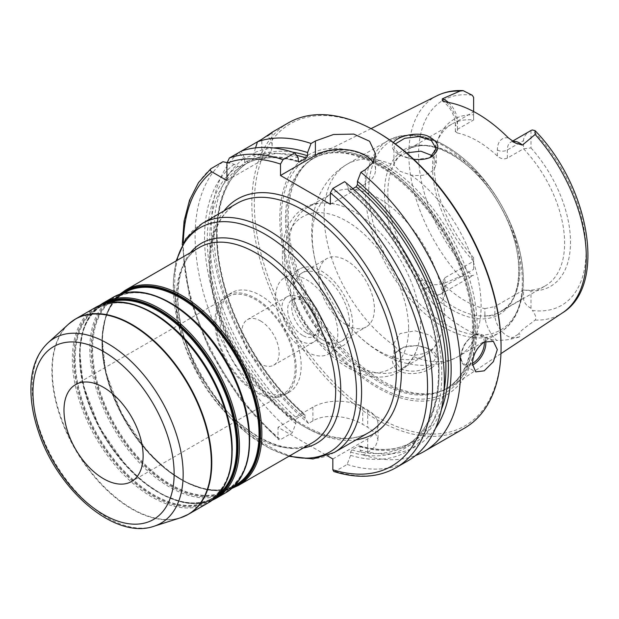 <?xml version="1.0" encoding="UTF-8"?>
<svg xmlns="http://www.w3.org/2000/svg" width="619" height="619" viewBox="0 0 619 619"><rect width="100%" height="100%" fill="white"/><g stroke="black" fill="none" stroke-linecap="round" stroke-linejoin="round"><path stroke-width="0.46" stroke-dasharray="3.1 2.32" d="M333.827 471.531L335.328 471.26L347.135 464.443L350.594 455.352L350.594 452.102L351.84 449.905L358.695 445.943L359.941 446.709L359.941 449.959L363.392 455.058L367.725 452.559L375.377 446.423L378.047 439.807L375.377 433.246L367.725 427.272A176.229 101.748 60 0 1 362.742 424.394C349.712 416.293 325.942 412.935 312.897 420.905L308.564 423.404L305.105 418.297L304.819 414.273L303.859 414.289L297.012 418.251L295.758 420.448L295.758 423.698L292.307 432.789L280.5 439.606L278.589 439.652L278.008 438.097L278.008 427.303L327.319 455.777M300.432 297.917A26.292 15.181 -120 0 0 287.293 296.617A26.292 15.181 -120 0 0 283.262 317.686A26.292 15.181 -120 0 0 300.432 340.852A26.292 15.181 -120 0 0 313.578 342.152A26.292 15.181 -120 0 0 317.609 321.083A26.292 15.181 -120 0 0 300.432 297.917M302.621 335.39A21.147 12.21 60 0 1 288.802 316.758A21.147 12.21 60 0 1 292.044 299.813A21.147 12.21 60 0 1 302.621 300.857A21.147 12.21 60 0 1 316.433 319.489A21.147 12.21 60 0 1 313.191 336.442A21.147 12.21 60 0 1 302.621 335.39M260.56 320.944A26.292 15.181 60 0 1 277.73 344.11A26.292 15.181 60 0 1 273.706 365.171A26.292 15.181 60 0 1 260.56 363.871A26.292 15.181 60 0 1 243.383 340.705A26.292 15.181 60 0 1 247.414 319.644A26.292 15.181 60 0 1 260.56 320.944M214.948 321.834A57.451 33.171 -120 0 0 240.025 379.648A57.451 33.171 -120 0 0 284.299 395.038A57.451 33.171 -120 0 0 296.199 368.738A57.451 33.171 -120 0 0 271.122 310.924A57.451 33.171 -120 0 0 226.848 295.534A57.451 33.171 -120 0 0 214.948 321.834M219.938 318.955A57.451 33.171 -120 0 0 245.016 376.77A57.451 33.171 -120 0 0 289.282 392.16A57.451 33.171 -120 0 0 301.182 365.86A57.451 33.171 -120 0 0 276.105 308.045A57.451 33.171 -120 0 0 231.831 292.655A57.451 33.171 -120 0 0 219.938 318.955M216.008 322.445A55.95 32.304 -120 0 0 240.435 378.751A55.95 32.304 -120 0 0 283.548 393.738A55.95 32.304 -120 0 0 295.139 368.127A55.95 32.304 -120 0 0 270.712 311.821A55.95 32.304 -120 0 0 227.599 296.826A55.95 32.304 -120 0 0 216.008 322.445M306.668 333.053A21.147 12.21 -120 0 0 317.238 334.105A21.147 12.21 -120 0 0 320.48 317.16A21.147 12.21 -120 0 0 306.668 298.52A21.147 12.21 -120 0 0 296.091 297.476A21.147 12.21 -120 0 0 292.849 314.421A21.147 12.21 -120 0 0 306.668 333.053M530.994 308.293C526.127 305.5 523.635 302.126 523.519 298.165L523.519 290.009L530.994 290.845L530.994 308.293A17.2 9.927 60 0 0 532.402 310.444A118.43 68.376 -120 0 0 586.046 251.182A118.43 68.376 -120 0 0 532.402 129.975M473.62 111.528L473.62 119.978A93.399 53.923 -120 0 0 451.87 124.102L407.209 149.891C429.23 135.12 474.239 159.903 498.883 203.806C525.384 247.345 524.742 299.867 500.609 311.667A93.399 53.923 60 0 1 453.913 307.039A93.399 53.923 60 0 1 387.865 192.648A93.399 53.923 60 0 1 407.209 149.891A93.399 53.923 60 0 1 479.183 174.914A93.399 53.923 60 0 1 519.952 268.909A93.399 53.923 60 0 1 500.609 311.667L545.269 285.885A93.399 53.923 -120 0 1 523.519 290.009L494.86 306.56L494.86 314.707L523.519 298.165M433.045 303.635C428.859 297.313 426.135 292.524 424.882 289.251A7.049 1.633 -39.7 0 1 426.986 287.866A17.2 9.927 -120 0 0 436.511 294.396A17.2 9.927 -120 0 0 441.401 293.777A17.2 9.927 -120 0 0 444.96 285.901A7.049 4.07 0 0 0 442.894 288.779A7.049 4.07 0 0 0 444.96 291.657A24.249 13.997 60 0 1 433.045 303.635A127.777 73.777 -120 0 0 496.802 340.45A24.249 13.997 60 0 1 484.886 314.707A7.049 4.07 180 0 0 494.86 314.707A17.2 9.927 -120 0 0 503.309 332.968A17.2 9.927 -120 0 0 512.834 337.425L519.155 337.1C520.881 334.995 520.687 333.997 518.583 334.105C520.153 330.546 529.028 324.975 535.149 320.062C536.541 318.166 535.628 314.963 532.402 310.444M473.62 269.358L473.62 257.721L473.62 269.358L444.96 285.901L444.96 277.753L473.62 261.203A93.399 53.923 -120 0 1 432.526 166.859A93.399 53.923 -120 0 1 436.875 142.161L438.592 137.952A96.456 55.687 60 0 1 473.62 114.825L473.62 97.376M444.96 277.753L442.894 281.289L442.894 288.779C442.484 292.315 441.981 293.979 441.401 293.777L473.62 275.176A17.2 9.927 60 0 1 472.212 275.695L459.994 276.67C450.841 279.827 442.717 285.839 432.743 284.539C430.638 282.001 426.615 280.569 420.657 280.237L426.986 287.866L432.743 284.539M457.426 129.332L457.426 121.177A7.049 4.07 0 0 0 455.36 124.055A7.049 4.07 0 0 0 457.426 126.934L457.426 133L455.36 131.545L457.426 129.332L473.62 119.978L473.62 114.825M530.994 130.501L530.994 147.949L523.519 148.784L523.519 140.629C523.628 136.776 526.003 133.472 530.638 130.702M512.787 141.418A17.2 9.927 -120 0 0 510.876 142.107A17.2 9.927 -120 0 0 507.317 149.984L507.317 158.139L523.519 148.784A93.399 53.923 -120 0 1 545.269 285.885M430.089 366.169L436.24 357.658L429.184 349L416.958 345.572L403.882 347.097L396.601 351.994L393.939 358.881L400.114 368.483C409.94 372.7 419.93 371.926 430.089 366.169L431.381 368.034C421.818 374.627 403.07 376.089 395.858 368.46C389.397 360.018 391.757 353.016 402.923 347.452C412.61 344.597 421.756 345.317 430.344 349.603C440.07 355.345 440.419 361.488 431.381 368.034M477.156 326.445A133.603 77.135 -120 0 0 420.371 193.631A133.603 77.135 -120 0 0 318.282 154.897A133.603 77.135 -120 0 0 304.432 165.598A133.603 77.135 -120 0 0 288.206 217.354A133.603 77.135 -120 0 0 338.384 342.686A133.603 77.135 -120 0 0 435.614 392.817A133.603 77.135 -120 0 0 451.808 386.171A133.603 77.135 -120 0 0 477.156 326.445M424.882 289.251C421.825 286.133 420.417 283.131 420.657 280.237M519.155 337.1L511.093 339.026C508.416 339.792 503.649 340.264 496.802 340.45M393.429 142.579C390.829 146.401 392.338 150.154 397.963 153.845C402.126 156.445 407.325 158.224 413.546 159.176M400.122 352.358L394.349 345.766L393.932 343.019L400.122 333.556L415.078 330.809L430.035 335.212L436.225 343.019L434.623 347.104L430.035 350.818L423.164 353.712L415.078 355.229L410.884 355.314L400.122 352.358M428.921 157.977L413.848 159.586L400.122 155.191L393.932 147.508L395.278 143.933M406.443 152.847L397.367 157.466L393.932 163.37L394.349 165.474L400.122 171.301L410.884 175.015L415.078 175.579L423.164 175.239L430.035 172.84L434.623 168.623L436.225 163.37L432.588 155.764M378.325 350.679A93.399 53.923 60 0 1 340.512 315.11A93.399 53.923 60 0 1 324.178 286.814A93.399 53.923 60 0 1 312.278 236.288A93.399 53.923 60 0 1 331.629 193.53A93.399 53.923 60 0 1 403.603 218.553A93.399 53.923 60 0 1 444.372 312.549A93.399 53.923 60 0 1 425.029 355.306A93.399 53.923 60 0 1 378.325 350.679M226.91 180.531L261.806 160.383A35.244 20.35 0 0 0 272.128 145.999A35.244 20.35 0 0 0 267.555 135.971L268.251 135.321M255.562 147.856L254.014 152.847L254.014 157.094L252.769 159.779L245.913 163.741L244.667 162.495L244.667 158.24L241.217 151.183L239.205 152.344A176.229 101.748 -120 0 0 211.365 226.918A176.229 101.748 -120 0 0 308.564 423.404M298.304 161.559A162.132 93.608 -120 0 0 245.913 163.741L245.859 163.772C260.839 156.282 278.473 155.709 298.745 162.07M257.473 141.797L267.555 135.971M226.941 162.611L234.245 164.259L237.928 166.387L240.876 166.65L247.732 162.689L247.275 160.994L243.592 158.866L239.205 152.344M303.859 414.289A162.132 93.608 -120 0 1 247.732 162.689L247.786 162.658C221.014 179.44 210.344 223.033 221.517 273.397C232.226 324.766 265.334 380.747 304.819 414.273M363.392 455.058A176.229 101.748 -120 0 0 415.589 455.522M288.338 122.879A176.229 101.748 -120 0 0 251.832 203.558A176.229 101.748 -120 0 0 328.759 380.902A176.229 101.748 -120 0 0 464.56 428.116M273.629 147.956A167.764 96.858 -120 0 0 254.014 152.847M298.257 157.946A167.764 96.858 -120 0 0 244.667 158.24M332.836 458.958L367.725 438.817A35.244 20.35 0 0 0 378.047 424.425A35.244 20.35 0 0 0 367.725 410.033L362.742 407.163A35.244 20.35 0 0 0 312.897 407.163L278.008 427.303M351.84 449.905A162.132 93.608 -120 0 0 405.491 445.943L412.339 441.989A162.132 93.608 -120 0 1 358.695 445.943L359.43 445.812C379.919 451.669 397.56 450.392 412.339 441.989A162.132 93.608 -120 0 0 443.97 390.953M347.135 464.443A176.229 101.748 -120 0 0 407.836 460.869M222.948 161.729A176.229 101.748 -120 0 0 292.307 432.789M350.594 455.352A167.764 96.858 -120 0 0 441.796 373.265A167.764 96.858 -120 0 0 348.102 186.721L344.644 181.653M352.861 188.679L348.389 190.737L348.102 186.721M359.941 449.959A167.764 96.858 -120 0 0 435.497 428.317M330.345 204.27L365.233 184.129A35.244 20.35 0 0 0 375.555 169.738A35.244 20.35 0 0 0 373.133 162.325M507.317 158.139C503.897 159.501 500.57 158.804 497.351 156.058L497.351 149.984A24.249 13.997 60 0 1 508.346 137.851M442.894 281.289L444.96 285.591L444.96 291.657M484.886 314.707L484.886 308.641A93.399 53.923 60 0 1 444.96 285.591M484.886 308.641L494.86 306.56M457.426 133A93.399 53.923 60 0 1 497.351 156.058M451.87 124.102A93.399 53.923 -120 0 0 436.875 142.161M530.994 147.949A96.456 55.687 60 0 1 570.509 242.215A96.456 55.687 60 0 1 530.994 290.845M473.62 257.721A96.456 55.687 60 0 1 438.592 137.952M321.617 339.351A39.43 22.764 60 0 1 295.859 304.602A39.43 22.764 60 0 1 301.902 273.002A39.43 22.764 60 0 1 341.34 295.774A39.43 22.764 60 0 1 341.332 341.301A39.43 22.764 60 0 1 321.617 339.351M346.539 324.96A39.43 22.764 -120 0 0 366.255 326.917A39.43 22.764 -120 0 0 372.305 295.317A39.43 22.764 -120 0 0 346.539 260.568A39.43 22.764 -120 0 0 326.824 258.618A39.43 22.764 -120 0 0 320.781 290.21A39.43 22.764 -120 0 0 346.539 324.96M352.776 325.137A44.057 25.433 60 0 1 343.646 345.309A44.057 25.433 60 0 1 309.693 333.509A44.057 25.433 60 0 1 290.466 289.166A44.057 25.433 60 0 1 299.588 269.002A44.057 25.433 60 0 1 333.54 280.802A44.057 25.433 60 0 1 352.776 325.137M420.564 326.29A93.399 53.923 60 0 1 418.877 342.439A93.399 53.923 60 0 1 401.22 369.048A93.399 53.923 60 0 1 354.517 364.421A93.399 53.923 60 0 1 288.469 250.03A93.399 53.923 60 0 1 307.813 207.272A93.399 53.923 60 0 1 339.692 205.284A93.399 53.923 60 0 1 420.564 326.29M337.819 333.773A44.057 25.433 60 0 1 328.697 353.944A44.057 25.433 60 0 1 294.745 342.137A44.057 25.433 60 0 1 275.509 297.801A44.057 25.433 60 0 1 284.639 277.629A44.057 25.433 60 0 1 318.584 289.437A44.057 25.433 60 0 1 337.819 333.773M279.811 218.267A138.424 79.921 -120 0 0 377.698 387.804A138.424 79.921 -120 0 0 475.578 331.289A138.424 79.921 -120 0 0 377.698 161.752A138.424 79.921 -120 0 0 279.811 218.267M377.698 132.327A174.465 100.727 -120 0 0 254.332 203.558A174.465 100.727 -120 0 0 377.698 417.229A174.465 100.727 -120 0 0 501.065 346.006M243.592 158.866A167.764 96.858 -120 0 0 305.105 418.297M234.245 164.259A167.764 96.858 -120 0 0 295.758 423.698M474.796 327.234A132.899 76.733 -120 0 0 416.78 193.484A132.899 76.733 -120 0 0 314.367 157.876A132.899 76.733 -120 0 0 302.985 167.231A132.899 76.733 -120 0 0 286.845 218.716A132.899 76.733 -120 0 0 336.759 343.383A132.899 76.733 -120 0 0 433.478 393.258A132.899 76.733 -120 0 0 447.266 388.074A132.899 76.733 -120 0 0 474.796 327.234M48.042 342.779A106.762 61.637 -120 0 0 32.173 387.092A106.762 61.637 -120 0 0 74.473 489.815A106.762 61.637 -120 0 0 153.976 526.258M180.5 517.786A112.735 65.088 60 0 1 96.556 479.299A112.735 65.088 60 0 1 51.888 370.835A112.735 65.088 60 0 1 68.647 324.047M160.576 317.795A111.025 64.097 -120 0 0 153.682 313.462A111.025 64.097 -120 0 0 98.166 307.96A111.025 64.097 -120 0 0 75.178 358.788A111.025 64.097 -120 0 0 123.638 470.517A111.025 64.097 -120 0 0 209.191 500.26A111.025 64.097 -120 0 0 232.187 449.44A111.025 64.097 -120 0 0 231.885 441.301M74.497 358.896A111.374 64.306 60 0 1 153.249 313.423A111.374 64.306 60 0 1 232.001 449.835A111.374 64.306 60 0 1 153.249 495.301A111.374 64.306 60 0 1 74.497 358.896M218.824 494.07A111.025 64.097 60 0 1 213.601 497.715A111.025 64.097 60 0 1 128.048 467.972A111.025 64.097 60 0 1 79.58 356.242A111.025 64.097 60 0 1 102.576 305.415A111.025 64.097 60 0 1 108.348 302.714M152.963 313.013A112.085 64.709 -120 0 0 73.707 358.772A112.085 64.709 -120 0 0 152.963 496.043A112.085 64.709 -120 0 0 232.218 450.284M106.027 303.217A111.374 64.306 -120 0 0 79.766 355.848A111.374 64.306 -120 0 0 130.423 470.053A111.374 64.306 -120 0 0 217.23 495.827M214.514 498.403A112.085 64.709 60 0 1 128.265 467.964A112.085 64.709 60 0 1 79.557 355.399A112.085 64.709 60 0 1 102.437 304.277M178.024 307.72A111.025 64.097 -120 0 0 171.123 303.387A111.025 64.097 -120 0 0 115.614 297.894A111.025 64.097 -120 0 0 92.618 348.714A111.025 64.097 -120 0 0 141.086 460.443A111.025 64.097 -120 0 0 226.639 490.194A111.025 64.097 -120 0 0 249.635 439.366A111.025 64.097 -120 0 0 249.325 431.226M91.937 348.822A111.374 64.306 60 0 1 170.697 303.349A111.374 64.306 60 0 1 249.449 439.761A111.374 64.306 60 0 1 170.697 485.226A111.374 64.306 60 0 1 91.937 348.822M236.032 484.77A111.025 64.097 60 0 1 150.479 455.027A111.025 64.097 60 0 1 102.011 343.29A111.025 64.097 60 0 1 125.007 292.47C89.786 309.864 96.897 388.771 139.182 441.347C169.08 481.079 211.698 499.92 236.032 484.77M170.403 302.939A112.085 64.709 -120 0 0 91.155 348.698A112.085 64.709 -120 0 0 170.403 485.969A112.085 64.709 -120 0 0 249.658 440.21M123.15 293.228A111.374 64.306 -120 0 0 102.197 342.903A111.374 64.306 -120 0 0 149.411 453.487A111.374 64.306 -120 0 0 234.446 485.992M233.038 487.37A112.085 64.709 60 0 1 148.251 452.373A112.085 64.709 60 0 1 101.988 342.446A112.085 64.709 60 0 1 121.254 293.762M208.487 502.705A112.79 65.119 60 0 1 121.579 472.49A112.79 65.119 60 0 1 72.346 358.981A112.79 65.119 60 0 1 95.705 307.349M72.059 321.284A112.79 65.119 -120 0 0 52.282 370.564A112.79 65.119 -120 0 0 99.11 481.481A112.79 65.119 -120 0 0 184.601 516.215M103.28 302.977A112.79 65.119 -120 0 0 79.921 354.61A112.79 65.119 -120 0 0 129.154 468.111A112.79 65.119 -120 0 0 216.062 498.334M225.935 492.631A112.79 65.119 60 0 1 139.02 462.416A112.79 65.119 60 0 1 89.794 348.907A112.79 65.119 60 0 1 113.153 297.282M125.711 290.025A112.79 65.119 -120 0 0 102.352 341.657A112.79 65.119 -120 0 0 151.585 455.166A112.79 65.119 -120 0 0 238.493 485.381M312.301 442.771A112.79 65.119 60 0 1 225.386 412.548A112.79 65.119 60 0 1 176.16 299.047A112.79 65.119 60 0 1 199.519 247.414C170.852 261.21 169.83 324.712 201.98 377.451C231.808 430.662 286.342 460.412 312.301 442.771M209.47 263.988A132.172 76.307 60 0 1 236.845 203.481C221.556 212.518 212.859 229.525 210.769 254.51C209.361 277.25 214.066 301.917 224.883 328.496C241.596 369.558 273.025 407.735 304.687 425.686C330.221 439.83 351.662 442.074 369.009 432.41A132.172 76.307 60 0 1 302.931 425.864A132.172 76.307 60 0 1 209.47 263.988M223.97 210.917A135.693 78.342 -120 0 0 221.532 321.865A135.693 78.342 -120 0 0 305.422 427.303A135.693 78.342 -120 0 0 356.142 439.838M202.057 223.567A132.172 76.307 -120 0 0 174.682 284.075A132.172 76.307 -120 0 0 232.373 417.082A132.172 76.307 -120 0 0 334.221 452.497M183.332 242.687A172.701 99.713 -120 0 0 278.008 438.097M190.474 252.637A115.428 66.643 -120 0 0 177.521 296.099A115.428 66.643 -120 0 0 220.024 403.348A115.428 66.643 -120 0 0 303.256 447.986M289.444 455.963A129.526 74.783 60 0 1 173.312 287.023A129.526 74.783 60 0 1 176.663 260.607M511.093 339.026A7.049 5.517 87.1 0 1 512.834 337.425L518.583 334.105M448.442 102.445A17.2 9.927 -120 0 1 457.426 121.177L473.62 111.822M497.351 149.984A7.049 4.07 180 0 0 507.317 149.984L523.519 140.629M437.099 95.697A125.464 72.438 -120 0 0 408.857 154.348A125.464 72.438 -120 0 0 459.994 276.67M535.149 320.062A125.464 72.438 -120 0 0 562.485 312.874M410.884 175.015A111.025 64.097 60 0 1 476.63 272.894A111.025 64.097 60 0 1 458.13 356.544A111.025 64.097 60 0 1 410.884 355.314M394.349 345.766A111.025 64.097 60 0 1 324.108 215.064A111.025 64.097 60 0 1 347.104 164.244A111.025 64.097 60 0 1 394.349 165.474M443.838 327.242A111.025 64.097 60 0 1 365.334 191.271A111.025 64.097 60 0 1 388.322 140.443A111.025 64.097 60 0 1 473.883 170.186A111.025 64.097 60 0 1 522.343 281.916A111.025 64.097 60 0 1 499.347 332.743A111.025 64.097 60 0 1 443.838 327.242M485.768 341.286A17.626 10.175 120 0 0 482.209 334.918A17.626 10.175 120 0 0 468.629 339.638A17.626 10.175 120 0 0 460.938 357.372A17.626 10.175 120 0 0 464.583 365.442A17.626 10.175 120 0 0 472.436 365.078M484.329 341.99A16.566 9.564 120 0 0 472.15 336.519A16.566 9.564 120 0 0 460.938 356.66A16.566 9.564 120 0 0 472.413 363.407M261.806 160.383L261.806 139.29M292.787 152.212A163.896 94.622 -120 0 0 254.014 157.094M296.486 155.354A162.132 93.608 -120 0 0 252.769 159.779M298.257 161.18A163.896 94.622 -120 0 0 244.667 162.495M367.725 438.817L367.725 452.559M312.897 407.163L312.897 420.905M367.725 410.033L367.725 427.272M362.742 407.163L362.742 424.394M335.328 471.26A176.229 101.748 -120 0 0 396.028 467.685M211.141 168.546A176.229 101.748 -120 0 0 280.5 439.606M350.594 452.102A163.896 94.622 -120 0 0 439.057 371.679A163.896 94.622 -120 0 0 348.102 189.956M348.389 190.737C382.728 219.087 412.958 264.491 427.683 309.864C448.365 370.913 438.577 428.046 405.491 445.943A162.132 93.608 -120 0 0 434.499 332.109A162.132 93.608 -120 0 0 349.348 190.714M359.941 446.709A163.896 94.622 -120 0 0 441.386 409.592M365.233 184.129L365.233 169.768M446.423 102.104A24.249 13.997 60 0 1 457.426 126.934M472.212 95.225A118.43 68.376 -120 0 0 418.568 154.487A118.43 68.376 -120 0 0 472.212 275.695M408.602 328.596A87.759 50.673 60 0 1 346.539 364.421A87.759 50.673 60 0 1 284.485 256.939A87.759 50.673 60 0 1 346.539 221.107A87.759 50.673 60 0 1 408.602 328.596M523.256 279.95A109.261 63.084 60 0 1 445.997 324.557A109.261 63.084 60 0 1 368.738 190.737A109.261 63.084 60 0 1 445.997 146.13A109.261 63.084 60 0 1 523.256 279.95M451.754 309.724A95.164 54.944 60 0 1 384.461 193.174A95.164 54.944 60 0 1 451.754 154.324A95.164 54.944 60 0 1 519.039 270.874A95.164 54.944 60 0 1 451.754 309.724M285.46 219.513A132.899 76.733 -120 0 0 343.475 353.263A132.899 76.733 -120 0 0 445.889 388.871A132.899 76.733 -120 0 0 473.419 328.031A132.899 76.733 -120 0 0 379.439 165.258A132.899 76.733 -120 0 0 312.99 158.673A132.899 76.733 -120 0 0 285.46 219.513M377.466 163.772A136.118 78.59 -120 0 0 281.219 219.343A136.118 78.59 -120 0 0 377.466 386.047A136.118 78.59 -120 0 0 473.713 330.476A136.118 78.59 -120 0 0 377.466 163.772M247.275 160.994A163.896 94.622 -120 0 0 305.105 415.055M240.876 166.65A162.132 93.608 -120 0 0 297.012 418.251M237.928 166.387A163.896 94.622 -120 0 0 295.758 420.448M209.191 500.26C228.999 487.408 235.793 462.679 229.579 426.073C221.556 382.039 188.331 333.007 153.326 313.5C131.801 301.468 113.409 299.627 98.166 307.96L102.576 305.415C67.355 322.816 74.473 401.716 116.751 454.3C146.649 494.032 189.267 512.872 213.601 497.715L209.191 500.26M235.104 485.304L226.639 490.194C246.439 477.334 253.241 452.605 247.02 415.999C239.004 371.965 205.771 322.932 170.774 303.426C149.241 291.394 130.857 289.553 115.614 297.894L124.086 293.004M99.613 305.376L89.445 316.278L85.437 323.691L83.163 329.695L79.619 350.431L83.163 384.84L99.257 427.172L125.549 465.031L143.716 482.309L162.805 494.921L182.814 502.38L189.182 503.425L197.639 503.657L212.155 500.299M119.769 294.249L111.877 303.325L107.868 310.738L105.594 316.742L102.042 337.479L105.594 371.887L121.688 414.219L147.98 452.087L166.147 469.364L185.236 481.977L205.245 489.436L211.613 490.472L220.07 490.712L231.87 488.414M176.075 260.947L173.219 281.645L177.39 320.859L196.053 369.953L226.531 413.832L247.685 433.942L270.008 448.69L288.856 456.304M287.293 296.617L247.414 319.644M313.578 342.152L273.706 365.171M231.831 292.655L226.848 295.534M289.282 392.16L284.299 395.038M227.599 296.826L75.572 384.6M283.548 393.738L131.522 481.512M313.191 336.442L317.238 334.105M292.044 299.813L296.091 297.476M515.635 143.128C508.71 140.645 511.967 142.571 510.876 142.107L512.462 141.194M429.184 349L430.344 349.603M403.882 347.097L402.923 347.452M371.036 128.62L318.282 154.897M500.941 353.635L451.808 386.171M436.225 357.658L436.225 343.019M393.932 358.881L393.932 343.019M428.387 158.201L429.493 157.76M399.286 154.688L397.963 153.845M436.225 163.37L436.225 148.962M393.932 163.37L393.932 147.508M340.512 315.11C352.095 331.18 365.744 343.855 381.466 353.139C401.824 365.473 431.397 371.508 458.13 356.544L499.347 332.743C523.72 319.149 529.934 279.656 516.176 238.47C506.017 208.425 489.815 182.961 467.562 162.077C438.267 136.226 411.859 129.015 388.322 140.443L347.104 164.244C334.159 171.989 324.704 182.76 318.739 196.556L314.251 210.05C311.783 220.689 311.109 231.684 312.239 243.035C313.725 257.806 317.702 272.399 324.178 286.814M493.358 341.355L482.209 334.918C477.04 332.078 471.02 335.421 464.149 344.945L460.637 356.304C460.521 360.676 461.836 363.717 464.583 365.442L475.74 371.88M272.128 145.999L272.128 132.304M378.047 424.425L378.047 439.807M182.265 244.606L189.236 295.998L209.307 349.487L240.226 399.209L278.581 439.652M375.555 169.738L375.555 153.914M455.36 131.545L455.36 124.055C454.516 114.523 450.152 106.77 442.276 100.789M341.332 341.301L366.255 326.917M301.902 273.002L326.824 258.618M339.692 205.284C315.063 198.552 297.546 206.104 287.131 227.931C284.198 235.096 282.635 243.135 282.442 252.065C280.747 292.888 311.899 347.7 348.002 367.647C359.19 374.131 370.108 377.257 380.755 377.025C387.44 376.816 393.552 375.106 399.085 371.903C409.267 365.667 415.867 355.84 418.877 342.439M401.22 369.048L425.029 355.306M307.813 207.272L331.629 193.53M328.697 353.944L343.646 345.309M284.639 277.629L299.588 269.002M447.266 388.074L445.889 388.871C461.673 379.486 470.51 361.914 472.39 336.148C473.396 317.934 470.401 298.219 463.399 277.01C448.404 230.879 413.562 185.429 378.031 165.397C352.335 151.129 330.654 148.893 312.99 158.673L314.367 157.876M433.478 393.258L435.614 392.817M302.985 167.231L304.432 165.598"/><path stroke-width="0.93" d="M143.113 455.901A55.95 32.304 -120 0 0 118.686 399.588A55.95 32.304 -120 0 0 75.572 384.6A55.95 32.304 -120 0 0 63.981 410.211A55.95 32.304 -120 0 0 88.409 466.525A55.95 32.304 -120 0 0 131.522 481.512A55.95 32.304 -120 0 0 143.113 455.901M327.319 455.777L332.836 458.958L332.836 469.751L333.827 471.531C357.519 478.913 378.255 477.628 396.028 467.685L407.836 460.869A176.229 101.748 -120 0 0 439.057 335.722A176.229 101.748 -120 0 0 344.644 181.653L332.836 188.47L330.345 192.849L330.345 204.27L280.5 175.494L280.5 164.074L282.991 159.694L294.799 152.878A176.229 101.748 -120 0 0 241.217 151.183L229.409 158L226.91 163.168L226.91 180.531L211.876 171.85C210.104 170.813 209.856 169.714 211.141 168.546L222.948 161.729L226.941 162.611M448.442 102.445A17.2 9.927 -120 0 0 442.306 98.831L459.994 91.07L463.174 90.645L472.212 95.225A17.2 9.927 60 0 1 473.62 97.376L473.62 111.528M512.462 141.194L530.994 130.501A17.2 9.927 60 0 1 532.402 129.975L535.079 130.655L535.149 134.47L522.428 145.086A17.2 9.927 -120 0 0 512.787 141.418M442.306 98.831L442.276 100.789L446.423 102.104A126.895 73.266 -120 0 1 508.346 137.851L515.635 143.128L522.428 145.086M413.546 159.176C419.373 159.996 424.688 159.524 429.493 157.76L431.381 156.901C441.254 149.078 439.823 142.014 427.095 135.723C415.187 131.661 397.661 136.366 393.429 142.579M395.278 143.933L404.725 138.308L419.009 136.582L431.35 140.482L436.233 148.73L430.089 157.419L428.921 157.977M432.588 155.764L420.85 151.191L406.443 152.847M472.398 363.987C472.931 354.702 476.878 347.391 484.236 342.044L493.358 341.355L497.32 349.603L493.358 361.705L484.236 370.827L475.74 371.88L472.398 363.987M268.251 135.321L272.128 132.304M267.555 135.971C275.424 130.183 273.505 131.29 261.806 139.29L257.473 141.79L255.562 147.856M241.217 151.183L257.473 141.797A176.229 101.748 -120 0 1 311.055 143.492L315.388 140.993L333.548 134.501L353.782 134.091L369.558 141.24L375.555 153.914L372.878 162.727L365.233 169.768L360.9 172.268L357.442 181.328L357.442 184.563L356.196 186.752L352.861 188.679M415.589 455.522A176.229 101.748 -120 0 0 424.092 451.483A176.229 101.748 -120 0 0 455.313 326.337A176.229 101.748 -120 0 0 360.9 172.268M424.092 451.483L464.56 428.116A176.229 101.748 -120 0 0 501.065 347.445A176.229 101.748 -120 0 0 376.453 131.607A176.229 101.748 -120 0 0 288.338 122.879L271.857 132.396M294.799 152.878L298.257 157.946L298.257 161.18L299.503 161.93L306.351 157.977L307.597 155.779L307.597 152.553A167.764 96.858 -120 0 0 273.629 147.956M307.597 152.553L311.055 143.492M298.745 162.07L299.503 161.93A162.132 93.608 -120 0 0 298.304 161.559M435.497 428.317A167.764 96.858 -120 0 0 357.442 181.328M373.133 162.325A35.244 20.35 0 0 0 315.388 155.354L280.5 175.494M501.065 347.445L501.065 346.006A174.465 100.727 -120 0 0 377.698 132.327L376.453 131.607M174.132 473.806A99.821 57.629 60 0 1 103.543 514.559A99.821 57.629 60 0 1 32.962 392.307A99.821 57.629 60 0 1 103.543 351.553A99.821 57.629 60 0 1 174.132 473.806M107.667 343.506A106.762 61.637 -120 0 0 48.042 342.779C37.248 353.085 31.546 367.554 30.95 386.194C30.54 400.431 33.008 415.473 38.339 431.319C57.141 489.753 114.67 540.147 153.976 526.258A106.762 61.637 -120 0 0 183.162 474.262A106.762 61.637 -120 0 0 107.667 343.506M48.042 342.779L68.647 324.047A112.735 65.088 60 0 1 131.599 324.813A112.735 65.088 60 0 1 211.319 462.88A112.735 65.088 60 0 1 180.5 517.786L188.424 514.288A112.79 65.119 -120 0 0 211.783 462.656A112.79 65.119 -120 0 0 132.033 324.518A112.79 65.119 -120 0 0 75.642 318.932A112.79 65.119 -120 0 0 72.059 321.284M231.885 441.301A111.025 64.097 -120 0 0 160.576 317.795M108.348 302.714A111.025 64.097 60 0 1 158.093 310.916A111.025 64.097 60 0 1 236.597 446.895A111.025 64.097 60 0 1 218.824 494.07M232.218 450.284A112.085 64.709 -120 0 0 152.963 313.013M217.23 495.827A111.374 64.306 -120 0 0 237.278 446.786A111.374 64.306 -120 0 0 158.518 310.382A111.374 64.306 -120 0 0 106.027 303.217M102.437 304.277A112.085 64.709 60 0 1 158.804 309.639A112.085 64.709 60 0 1 238.06 446.91A112.085 64.709 60 0 1 214.514 498.403M249.325 431.226A111.025 64.097 -120 0 0 178.024 307.72M124.086 293.004L125.007 292.47A111.025 64.097 60 0 1 180.516 297.963A111.025 64.097 60 0 1 259.028 433.942A111.025 64.097 60 0 1 236.032 484.77L235.104 485.304M249.658 440.21A112.085 64.709 -120 0 0 170.403 302.939M234.446 485.992A111.374 64.306 -120 0 0 259.709 433.834A111.374 64.306 -120 0 0 180.949 297.43A111.374 64.306 -120 0 0 123.15 293.228M121.254 293.762A112.085 64.709 60 0 1 181.235 296.687A112.085 64.709 60 0 1 260.491 433.958A112.085 64.709 60 0 1 233.038 487.37M231.846 451.073A112.79 65.119 60 0 1 208.487 502.705C230.33 488.027 237.031 460.745 228.604 420.843C218.94 377.799 186.721 331.877 152.8 312.866C130.841 300.509 111.815 298.668 95.705 307.349A112.79 65.119 60 0 1 152.096 312.935A112.79 65.119 60 0 1 231.846 451.073M184.601 516.215A112.79 65.119 -120 0 0 188.424 514.288L208.487 502.705M212.155 500.299L216.062 498.334A112.79 65.119 -120 0 0 239.421 446.701A112.79 65.119 -120 0 0 159.671 308.564A112.79 65.119 -120 0 0 103.28 302.977L99.613 305.376M103.28 302.977L113.153 297.282A112.79 65.119 60 0 1 169.544 302.861A112.79 65.119 60 0 1 249.295 440.999A112.79 65.119 60 0 1 225.935 492.631L216.062 498.334M231.87 488.414L238.493 485.381A112.79 65.119 -120 0 0 261.852 433.749A112.79 65.119 -120 0 0 182.102 295.611A112.79 65.119 -120 0 0 125.711 290.025L119.769 294.249M125.711 290.025L199.519 247.414A112.79 65.119 60 0 1 255.91 253.001A112.79 65.119 60 0 1 335.66 391.138A112.79 65.119 60 0 1 312.301 442.771L238.493 485.381M202.057 223.567L236.845 203.481A132.172 76.307 60 0 1 338.694 238.895A132.172 76.307 60 0 1 396.384 371.903A132.172 76.307 60 0 1 369.009 432.41L334.221 452.497A132.172 76.307 -120 0 0 361.597 391.989A132.172 76.307 -120 0 0 268.135 230.113A132.172 76.307 -120 0 0 202.057 223.567L185.847 238.717L176.075 260.947M356.142 439.838A135.693 78.342 -120 0 0 401.375 371.903A135.693 78.342 -120 0 0 331.799 225.208A135.693 78.342 -120 0 0 223.97 210.917M211.876 171.85A172.701 99.713 -120 0 0 183.332 242.687M332.836 469.751A172.701 99.713 -120 0 0 427.536 385.536A172.701 99.713 -120 0 0 330.345 192.849M280.5 164.074A172.701 99.713 -120 0 0 226.91 163.168M303.256 447.986A115.428 66.643 -120 0 0 340.767 390.349A115.428 66.643 -120 0 0 259.144 248.977A115.428 66.643 -120 0 0 190.474 252.637M176.663 260.607A129.526 74.783 60 0 1 264.901 234.137A129.526 74.783 60 0 1 356.49 392.779A129.526 74.783 60 0 1 289.444 455.963M535.079 130.655C589.257 186.187 607.525 285.452 562.485 312.874A125.464 72.438 -120 0 0 535.149 134.47M459.994 91.07A125.464 72.438 -120 0 0 437.099 95.697L371.036 128.62M431.381 156.901L430.089 157.419M472.436 365.078A17.626 10.175 120 0 0 473.396 364.568A17.626 10.175 120 0 0 485.861 342.98A17.626 10.175 120 0 0 485.768 341.286M472.413 363.407A16.566 9.564 120 0 0 472.653 363.268A16.566 9.564 120 0 0 484.36 342.98A16.566 9.564 120 0 0 484.329 341.99M307.597 155.779A163.896 94.622 -120 0 0 292.787 152.212M306.351 157.977A162.132 93.608 -120 0 0 296.486 155.354M282.991 159.694A176.229 101.748 -120 0 0 229.409 158M396.028 467.685A176.229 101.748 -120 0 0 427.249 342.547A176.229 101.748 -120 0 0 332.836 188.47M443.97 390.953A162.132 93.608 -120 0 0 356.196 186.752M441.386 409.592A163.896 94.622 -120 0 0 357.442 184.563M315.388 155.354L315.388 140.993M153.976 526.258L180.5 517.786M95.705 307.349L75.642 318.932L68.647 324.047M225.935 492.631C247.77 477.961 254.479 450.671 246.053 410.768C236.388 367.725 204.169 321.803 170.248 302.792C148.289 290.435 129.255 288.593 113.153 297.282M288.856 456.304L313.005 458.958L334.221 452.497M562.485 312.874L500.941 353.635M210.816 168.77L198.513 182.574L189.53 200.2L184.083 221.076L182.265 244.606M463.174 90.645C453.704 90.119 445.015 91.805 437.099 95.697"/></g></svg>

